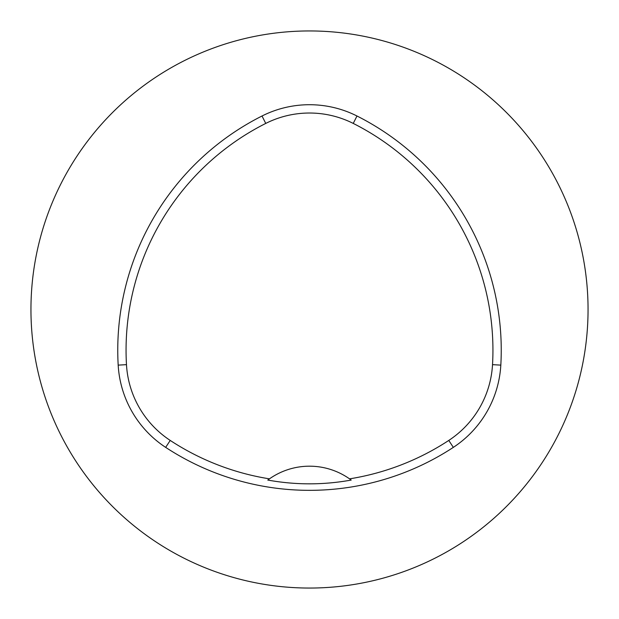 <?xml version="1.0" encoding="UTF-8"?>
<svg xmlns="http://www.w3.org/2000/svg" width="619" height="619" viewBox="0 0 619 619"><rect width="100%" height="100%" fill="white"/><g stroke="black" fill="none" stroke-linecap="round" stroke-linejoin="round"><path stroke-width="0.93" d="M269.458 478.851A36614.972 835.913 4.2 0 0 267.787 480.065C295.596 485.095 323.404 485.095 351.213 480.065A36614.972 835.913 -4.2 0 0 349.542 478.851A69.638 69.638 0 0 0 269.458 478.851A253.922 253.922 0 0 1 170.225 440.426A97.237 97.237 0 0 1 126.477 364.653A253.922 253.922 0 0 1 265.752 123.421A97.237 97.237 0 0 1 353.248 123.421A253.922 253.922 0 0 1 492.523 364.653A97.237 97.237 0 0 1 448.775 440.426A253.922 253.922 0 0 1 349.542 478.851M165.668 447.375A262.232 262.232 0 0 0 453.332 447.375A105.547 105.547 0 0 0 500.817 365.125A262.232 262.232 0 0 0 356.985 116.001A105.547 105.547 0 0 0 262.015 116.001A262.232 262.232 0 0 0 118.183 365.125A105.547 105.547 0 0 0 165.668 447.375L170.225 440.426M30.95 309.5A278.55 278.55 0 0 1 448.775 68.268A278.55 278.55 0 0 1 448.775 550.732A278.55 278.55 0 0 1 30.95 309.5M453.332 447.375L448.775 440.426M500.817 365.125L492.523 364.653M118.183 365.125L126.477 364.653M262.015 116.001L265.752 123.421M356.985 116.001L353.248 123.421"/></g></svg>
